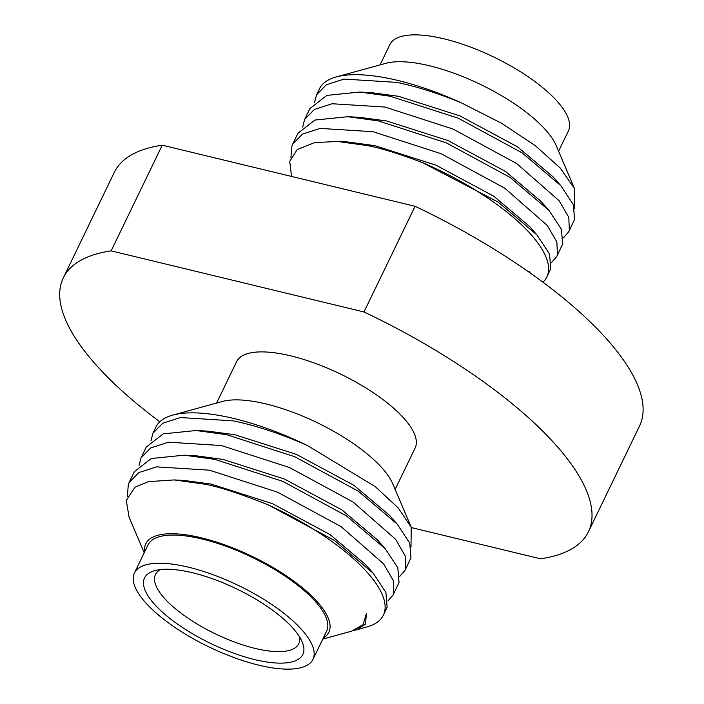 <?xml version="1.0" encoding="UTF-8"?>
<svg xmlns="http://www.w3.org/2000/svg" width="704" height="704" viewBox="0 0 704 704"><rect width="100%" height="100%" fill="white"/><g stroke="black" fill="none" stroke-linecap="round" stroke-linejoin="round"><path stroke-width="1.06" d="M568.682 231.836L574.578 219.402L573.355 204.67L560.789 185.618L552.922 176.695L517.493 146.837L460.011 115.931L398.57 96.307L371.58 92.673L359.718 92.057L326.858 95.392L309.883 108.583L304.647 119.416L314.38 109.454L332.147 103.743L384.982 107.052L453.068 129.061L516.736 163.574L559.196 200.807L568.788 217.325L569.342 230.226L568.682 231.836L563.455 237.838M556.758 256.494L562.654 244.059L561.431 229.328L548.865 210.276L540.998 201.353L505.569 171.494L448.096 140.589L386.646 120.965L359.665 117.33L347.794 116.714L314.934 120.058L297.968 133.241L292.732 144.074L302.456 134.112L320.232 128.401L373.067 131.718L441.144 153.718L504.812 188.232L547.272 225.465L556.873 241.982L557.418 254.883L556.758 256.494L551.54 262.495M546.85 276.998L550.739 268.717L549.516 253.986L536.95 234.934L529.082 226.01L493.645 196.152L436.172 165.246L374.722 145.622L347.741 141.988L337.568 141.46L367.127 145.552C380.318 147.946 398.798 153.657 422.567 162.659A143.317 49.254 25.8 0 1 546.85 276.998A143.317 49.254 25.8 0 1 542.986 282.216M560.789 185.618L521.972 152.75L458.304 118.228L390.218 96.228L359.718 92.057M548.865 210.276L510.048 177.408L446.38 142.886L378.303 120.886L347.794 116.714M536.95 234.934L498.133 202.066L422.567 162.659M291.535 176.431L289.74 161.339L297.185 149.6L314.547 142.622L337.568 141.451M530.156 272.923L529.531 271.533L529.804 272.677M290.919 157.458L291.94 145.957L292.732 144.074M302.658 126.966L304.647 119.416M314.574 102.309L316.571 94.758L326.295 84.797L344.071 79.077L396.906 82.394C416.874 86.539 438.407 93.377 461.507 102.925A143.317 49.254 -154.2 0 0 397.848 80.45A143.317 49.254 -154.2 0 0 336.23 76.938A143.317 49.254 -154.2 0 0 319.431 88.836L316.571 94.758M574.578 208.349L574.587 188.786L560.19 168.001L535.269 145.631L501.459 123.209L461.507 102.925M174.134 479.926L184.122 480.454L211.112 484.079L272.554 503.703L330.035 534.609L365.464 564.467L373.331 573.39L334.514 540.522L268.47 504.997C239.237 493.293 217.624 486.297 203.641 484.009L174.134 479.926L148.482 481.633L135.054 487.124L126.271 500.465L129.087 517.255L144.206 552.781M184.184 455.171L196.046 455.796L223.027 459.422L284.478 479.046L341.95 509.951L377.379 539.81L385.246 548.733L346.43 515.865L282.762 481.351L214.685 459.342L184.184 455.171L151.325 458.515L134.35 471.698M196.099 430.514L207.962 431.138L234.951 434.764L296.402 454.388L353.874 485.294L389.303 515.152L397.17 524.075L358.354 491.207L294.686 456.694L226.6 434.685L196.099 430.514L163.24 433.858L146.265 447.04L141.029 457.873L150.762 447.911L168.529 442.2L221.364 445.518L289.45 467.518L353.118 502.031L395.578 539.264L405.17 555.782L405.724 568.691L405.064 570.302L399.837 576.294M150.955 440.774L152.953 433.215L162.677 423.254L180.453 417.542L233.288 420.86C256.3 425.638 280.984 433.849 307.34 445.482L375.302 486.666L398.253 507.98L411.215 527.226L411.004 546.964M139.04 465.432L141.029 457.873M127.371 496.399L128.322 484.414L129.105 482.539L138.829 472.578L156.605 466.858L209.449 470.175L277.526 492.175L341.194 526.698L383.662 563.922L393.254 580.439L393.8 593.349L393.14 594.959L387.922 600.952M322.749 639.1L351.551 631.189L363.018 624.703L366.423 613.571L365.482 624.254L356.611 629.798L354.174 630.362M268.47 504.997A143.317 49.254 25.8 0 1 383.372 615.164L387.121 607.174L385.898 592.451L373.331 573.39M393.14 594.959L399.036 582.516L397.813 567.794L385.246 548.733M405.064 570.302L410.96 557.858L409.737 543.136L397.17 524.075M254.734 659.595A87.912 30.21 25.8 0 1 163.073 612.735A87.912 30.21 25.8 0 1 154.845 570.627A87.912 30.21 25.8 0 1 192.641 572.783A87.912 30.21 25.8 0 1 302.157 641.846A87.912 30.21 25.8 0 1 254.734 659.595M160.459 569.58A79.578 27.35 -154.2 0 0 155.452 574.508A79.578 27.35 -154.2 0 0 182.046 613.958A79.578 27.35 -154.2 0 0 255.2 648.437A79.578 27.35 -154.2 0 0 298.734 643.782A79.578 27.35 -154.2 0 0 299.49 636.794M63.29 277.904L114.374 172.234A291.641 100.223 25.8 0 1 162.237 145.182L111.153 250.862A291.641 100.223 -154.2 0 0 63.29 277.904A291.641 100.223 -154.2 0 0 159.817 421.784M411.374 527.586L540.566 558.818A291.641 100.223 -154.2 0 0 588.43 531.766A291.641 100.223 -154.2 0 0 363.986 311.969L111.153 250.862M363.986 311.969L415.07 206.298A291.641 100.223 25.8 0 1 639.514 426.096L588.43 531.766M162.237 145.182L415.07 206.298M336.23 76.938L385.88 63.307A101.658 34.936 25.8 0 1 429.59 65.798A101.658 34.936 25.8 0 1 556.23 145.658L574.587 188.786M380.054 64.9L389.84 44.651A99.158 34.074 25.8 0 1 444.092 38.852A99.158 34.074 25.8 0 1 535.242 81.805A99.158 34.074 25.8 0 1 568.392 130.962L558.598 151.219M395.129 489.386L415.131 447.999A99.158 34.074 -154.2 0 0 381.99 398.834A99.158 34.074 -154.2 0 0 290.84 355.881A99.158 34.074 -154.2 0 0 236.588 361.68L216.577 403.066M312.963 659.349L326.586 631.171A99.158 34.074 -154.2 0 0 293.436 582.006A99.158 34.074 -154.2 0 0 202.286 539.053A99.158 34.074 -154.2 0 0 148.034 544.852L134.411 573.038A99.158 34.074 -154.2 0 0 167.561 622.195A99.158 34.074 -154.2 0 0 258.711 665.148A99.158 34.074 -154.2 0 0 312.963 659.349A99.158 34.074 -154.2 0 0 279.814 610.192A99.158 34.074 -154.2 0 0 188.663 567.23A99.158 34.074 -154.2 0 0 134.411 573.038M323.233 638.097A101.658 34.936 -154.2 0 0 302.57 587.875A101.658 34.936 -154.2 0 0 201.406 537.821A101.658 34.936 -154.2 0 0 144.69 551.786M307.34 445.482A143.317 49.254 -154.2 0 0 234.37 418.616A143.317 49.254 -154.2 0 0 172.753 415.105L222.411 401.465A101.658 34.936 25.8 0 1 266.112 403.964A101.658 34.936 25.8 0 1 392.762 483.815L411.224 527.217M383.372 615.164A143.317 49.254 25.8 0 1 366.582 627.062L356.611 629.798M172.753 415.105A143.317 49.254 -154.2 0 0 155.954 427.002L152.953 433.215M134.35 471.706L129.114 482.53"/></g></svg>

